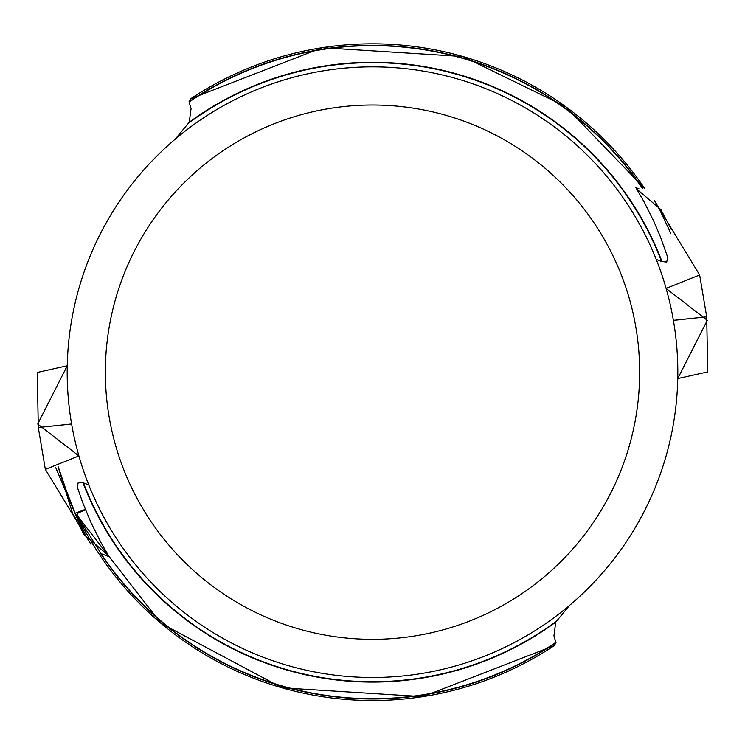 <?xml version="1.0" encoding="UTF-8"?>
<svg xmlns="http://www.w3.org/2000/svg" width="745" height="745" viewBox="0 0 745 745"><rect width="100%" height="100%" fill="white"/><g stroke="black" fill="none" stroke-linecap="round" stroke-linejoin="round"><path stroke-width="1.12" d="M569.664 605.285L555.751 622.112L553.935 635.811L555.966 642.628L554.289 645.608A328.349 328.349 0 0 1 76.8 514.916L101.022 553.61A326.524 326.524 0 0 0 555.891 642.339M656.224 259.418L661.588 261.486L666.71 262.044L667.716 257.332L660.349 236.668L653.905 221.535L644.108 201.904L635.885 187.656L638.94 188.802M175.336 139.064L189.249 122.236L191.065 108.537L189.034 101.73L190.711 98.74A328.349 328.349 0 0 1 644.77 188.643L565.52 106.544L462.952 56.527L322.194 47.699L190.711 98.74M88.776 484.93L83.412 482.862L78.29 482.304L77.284 487.025L82.676 502.568L91.095 522.822L100.892 542.444L109.115 556.701L101.022 553.61M85.545 509.906L78.309 512.839L76.8 514.916M105.352 372.174A267.148 267.148 0 0 1 506.079 140.814A267.148 267.148 0 0 1 506.079 603.534A267.148 267.148 0 0 1 105.352 372.174M67.19 372.174A305.31 305.31 0 0 1 525.16 107.764A305.31 305.31 0 0 1 525.16 636.584A305.31 305.31 0 0 1 67.19 372.174M108.276 555.323L84.055 534.677L73.708 514.907M75.18 513.277L85.312 509.338M71.613 423.998L38.312 427.528L71.613 423.952M37.25 372.453L38.302 427.528L45.343 469.378L78.905 455.931L37.716 424.035L67.255 365.767L37.25 372.453M55.782 467.776L84.055 534.677L55.838 467.758M636.724 189.025L660.945 209.671L671.292 229.451M673.387 320.35L706.688 316.821L673.387 320.397M707.75 371.895L706.698 316.821L699.657 274.97L666.095 288.417L707.284 320.313L677.745 378.581L707.75 371.895M663.199 215.1L660.945 209.671M555.966 642.628A326.804 326.804 0 0 1 100.426 553.228M555.751 622.112A309.92 309.92 0 0 1 82.993 482.779M83.412 482.862A309.557 309.557 0 0 0 556.152 621.377M189.034 101.73A326.804 326.804 0 0 1 642.879 188.606M642.544 188.606A326.524 326.524 0 0 0 189.109 102.018M189.249 122.236A309.92 309.92 0 0 1 662.007 261.57M661.588 261.486A309.557 309.557 0 0 0 188.848 122.981M76.782 514.888L160.939 623.286L282.048 687.821L422.806 696.65L554.289 645.608M74.249 511.033L65.97 489.586L58.268 466.892M58.157 466.938L73.122 515.056M74.211 511.07L85.088 534.174L90.741 544.055L45.352 469.387M77.461 456.881L78.905 455.94M670.789 233.278L659.912 210.183L654.259 200.293L699.648 274.97"/></g></svg>
